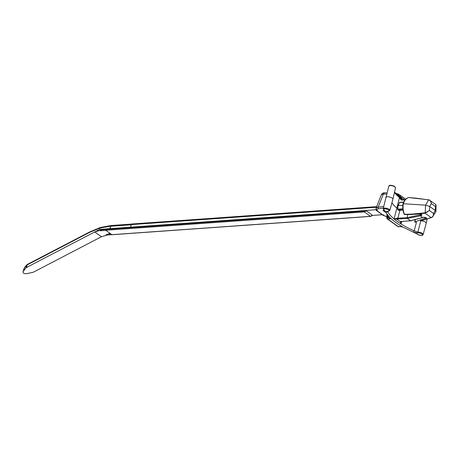 <?xml version="1.0" encoding="UTF-8"?>
<svg xmlns="http://www.w3.org/2000/svg" width="459" height="459" viewBox="0 0 459 459"><rect width="100%" height="100%" fill="white"/><g stroke="black" fill="none" stroke-linecap="round" stroke-linejoin="round"><path stroke-width="0.69" d="M386.685 194.1L383.408 194.008L381.406 194.668L376.116 207.996L378.21 207.089L383.632 206.705M376.414 207.244L131.268 224.617L130.522 227.176L365.1 210.549L366.242 210.744L372.347 215.156L371.899 215.46L382.301 214.726M381.624 214.233L376.965 210.87A1.182 0.815 -54.2 0 0 377.384 210.979L383.558 215.437L386.845 216.682M112.197 234.647A0.591 0.373 -94.1 0 1 111.853 234.669L105.748 230.257A0.591 0.373 -94.1 0 1 105.536 229.471L364.171 211.14L365.1 210.549L376.472 209.625L376.191 210.314L383.133 215.328A1.182 1.182 0 0 0 383.139 215.328M131.268 224.617A1.182 0.74 -94.1 0 1 131.865 223.992L376.65 206.642M130.522 227.176L105.673 228.938L105.536 229.471M405.578 199.349A2.37 1.635 -54.2 0 0 405.159 198.776L398.567 194.197L395.595 193.239M399.892 194.966A2.37 1.635 125.8 0 1 400.346 196.67L402.646 200.09L394.562 192.017M396.186 193.87L397.913 194.501L399.99 196.406A3.666 1.337 -32 0 0 399.508 197.232M385.778 197.433A3.666 1.325 14.1 0 1 385.784 197.416A3.666 1.325 14.1 0 1 389.662 197.031A3.666 1.325 14.1 0 1 392.898 199.206A3.666 1.325 14.1 0 1 392.893 199.223L389.857 210.417A3.454 1.251 -165.9 0 0 386.817 208.357A3.454 1.251 -165.9 0 0 383.162 208.736L388.819 186.228A3.454 1.251 -165.9 0 1 392.468 185.866A3.454 1.251 -165.9 0 1 395.515 187.909L392.898 199.206M397.718 208.57L396.863 208.07L399.439 197.611L400.328 198.965L401.464 199.74M401.723 221.445L400.954 223.906A57.932 20.948 14.1 0 1 394.08 218.943L396.76 218.283L396.708 219.023L394.08 218.943L396.863 208.07A57.518 20.798 14.1 0 1 391.906 202.872M401.005 221.347L400.954 223.906L400.351 221.651L410.507 220.756L423.502 217.285C426.113 217.342 427.008 217.876 426.204 218.874L420.691 220.768A0.591 0.402 74 0 0 420.943 220.808A3.666 1.325 14.1 0 1 424.586 221.657A3.666 1.325 14.1 0 1 426.204 223.263A3.666 1.325 14.1 0 1 426.199 223.281L427.203 218.937M404.488 199.659L400.346 196.67L400.259 196.968A3.666 2.048 -37.7 0 0 400.013 197.737M405.073 199.917L401.344 200.032L399.439 197.611A57.932 20.948 -165.9 0 0 402.199 199.785M435.935 211.507L435.241 210.452L429.756 206.493L425.562 205.139L403.358 203.75C402.732 207.359 403.094 210.865 404.442 214.267L411.717 214.123L425.206 212.81L425.562 205.139L428.62 199.814L408.642 197.536C406.255 198.288 404.494 200.359 403.358 203.75L403.111 204.037M433.176 216.08L431.689 217.491L433.135 216.155L433.577 213.533L435.241 210.452L435.425 206.539L435.975 204.966M414.93 221.772L420.341 220.016A0.591 0.419 -108.9 0 0 420.691 220.768L431.144 217.572L425.132 213.228L429.417 210.526L429.756 206.487L431.294 203.555L435.425 206.539L435.907 205.517L435.522 204.347L428.924 199.814A0.591 0.367 102.2 0 0 428.62 199.814C430.106 200.325 430.995 201.57 431.294 203.555L431.007 201.977L429.785 200.199M408.367 197.622A0.591 0.448 74.9 0 1 408.499 197.548C406.008 198.322 404.172 200.422 403.002 203.842M398.01 205.689L399.531 202.58L398.223 205.615L402.795 205.293M397.649 209.258A0.591 0.591 0 0 0 397.89 209.82A0.591 0.407 -54.2 0 1 397.769 209.39L398.005 205.712M384.791 192.826A2.37 1.566 91.6 0 0 383.408 194.008L378.216 207.089L376.965 207.325L376.064 208.179L376.948 207.445L378.205 207.187A1.182 0.74 85.9 0 0 378.646 208.661L383.254 208.334M431.494 217.56A0.591 0.413 -107.9 0 1 431.144 217.572L431.38 217.491A0.591 0.361 -109.8 0 0 431.689 217.491L420.937 220.808A0.591 0.43 -105.6 0 1 420.341 220.016L426.187 217.87M407.804 214.531L407.093 217.681L421.58 214.542M396.76 218.283L407.093 217.681L407.311 218.45L396.708 219.023A56.75 20.523 -165.9 0 0 400.351 221.651A0.591 0.522 56.8 0 0 400.805 221.617L401.43 221.468A0.591 0.373 85.9 0 0 401.596 221.387M402.996 203.876C402.4 207.434 402.778 210.882 404.132 214.215L404.683 214.571L411.97 214.456L411.717 214.123A0.591 0.287 84.3 0 0 411.872 214.399L419.314 213.9C422.005 214.255 422.641 214.835 421.224 215.638L407.311 218.45L410.507 220.756L410.983 220.492L410.507 220.756M424.965 212.844L425.132 213.228L411.872 214.399M423.502 217.285A0.591 0.367 77.7 0 0 423.714 217.337L422.573 217.486L420.22 215.793L419.968 215.03M431.38 217.491C432.82 216.82 433.548 215.501 433.577 213.533L429.417 210.526L425.206 212.81L425.413 213.183M400.541 226.626L401.866 226.396L402.939 227.165M389.502 217.359L391.286 218.759L387.264 217.537L387.367 214.99M376.191 210.314L376.965 210.87A1.182 1.165 125.8 0 1 376.5 209.74M376.506 209.803A1.182 1.09 38.4 0 0 377.384 210.979L377.269 210.268C376.598 209.367 377.063 208.834 378.646 208.661M385.491 212.316L382.984 210.497L384.194 210.348M383.781 214.875L383.133 215.328M377.269 210.268A1.182 0.981 -40.9 0 1 376.638 209.97L376.047 208.461M416.439 233.493A59.177 21.401 14.1 0 1 413.329 232.185L418.086 232.931A2.863 1.033 14.1 0 1 421.924 234.004A2.863 1.033 14.1 0 1 421.391 235.358A2.863 1.033 14.1 0 1 417.524 234.354L416.439 233.493L417.323 234.302C423.376 236.666 422.94 234.555 423.164 234.474A3.454 1.251 -165.9 0 0 421.511 232.885A3.454 1.251 -165.9 0 0 417.885 232.156L420.748 220.813M418.086 232.931L417.885 232.156L414.207 230.825A57.932 20.948 14.1 0 1 387.568 211.588L387.511 211.479M388.63 211.02L388.136 211.301C386.65 211.347 385.979 211.754 386.122 212.528L387.608 211.456M384.613 210.595L384.097 210.205A2.863 1.033 14.1 0 1 384.734 208.879A2.863 1.033 14.1 0 1 388.589 209.924A2.863 1.033 14.1 0 1 388.136 211.301M388.98 216.826A3.666 1.136 9.8 0 1 387.723 217.216L387.981 215.724M389.037 216.883A3.666 1.285 6.8 0 1 388.893 217.05A3.666 1.285 6.8 0 1 387.683 217.509L387.723 217.216M421.121 214.255L420.983 214.875A0.591 0.327 81.3 0 0 421.224 215.638M422.779 217.537L410.73 220.802M426.204 217.796L423.714 217.337A0.591 0.367 77.7 0 0 423.864 217.233M426.204 218.874A0.591 0.419 -108.9 0 1 425.854 218.128L425.952 217.686M415.349 219.551L414.959 221.502A0.591 0.436 74.8 0 0 415.55 222.294A0.591 0.465 -105.7 0 1 415.481 222.305M364.171 211.14A0.591 0.373 85.9 0 0 364.383 211.926L370.488 216.338A0.591 0.373 85.9 0 0 370.78 216.355L372.163 215.478M110.149 228.622L110.59 226.281A1.182 0.74 -94.1 0 1 111.221 225.507L131.658 224.055M109.902 228.639L110.493 226.803M107.24 235.008L101.387 236.764L33.168 272.29L27.035 273.604C24.207 273.925 22.864 273.277 23.019 271.653L25.939 267.918L26.679 265.159L24.12 268.354M101.387 236.764L94.726 231.95L99.574 229.425L100.028 228.014L89.723 232.317L26.679 265.159A1.182 0.809 39.6 0 1 26.811 264.86L24.579 267.551A1.182 0.809 39.6 0 0 24.453 267.849L23.409 270.982M26.811 264.86L27.362 264.418A1.182 0.505 62.5 0 0 27.207 264.877L26.507 267.482L94.726 231.95L101.967 229.781C100.102 230.401 99.592 230.722 100.441 230.757L105.903 230.372M26.507 267.482L25.939 267.918M99.574 229.425L105.656 228.995M100.785 227.578L100.028 228.014L110.619 226.149M110.143 233.43L107.934 234.09C106.069 234.71 105.559 235.031 106.408 235.071L111.87 234.681M375.904 209.786L376.145 209.132M402.233 199.791A57.932 20.948 14.1 0 1 394.453 192.482M402.899 199.843A0.591 0.373 85.9 0 0 402.423 200.107M403.604 202.287L399.531 202.58A0.591 0.373 85.9 0 1 399.806 202.327A0.591 0.591 0 0 0 399.296 202.712M399.984 202.385A0.591 0.373 85.9 0 0 399.806 202.327L403.719 202.052M399.909 210.297L397.844 218.335A0.591 0.373 85.9 0 0 398.062 219.104M402.801 208.834L397.873 209.184A0.591 0.373 -94.1 0 0 398.102 209.872L402.882 209.533M402.95 210.015L398.71 210.314L398.102 209.872A0.591 0.407 -54.2 0 1 397.89 209.82L398.498 210.256A0.591 0.407 -54.2 0 0 398.71 210.314A0.591 0.373 -94.1 0 0 399.055 210.291M383.609 206.802L378.21 207.089M387.287 218.903A1.182 0.815 -54.2 0 0 387.712 219.012A1.182 0.74 85.9 0 1 387.264 217.537A1.182 0.476 -177.6 0 0 386.794 217.893A1.182 1.182 0 0 0 387.287 218.903L397.861 226.539A1.182 0.815 -54.2 0 0 398.286 226.654L401.866 226.396A59.177 21.401 14.1 0 1 391.286 218.759L387.712 219.012L398.286 226.654A1.182 0.74 -94.1 0 0 398.636 226.763L400.724 226.614L402.79 227.085L416.256 233.516M386.845 216.763L384.986 216.023A1.182 0.602 -62.7 0 0 385.262 216.04M416.542 222.024L414.207 230.825L413.329 232.185M417.524 234.354L417.208 233.866M386.122 212.528A59.177 21.401 14.1 0 1 385.376 211.054M383.758 209.706L384.097 210.205M401.252 221.41A0.591 0.373 85.9 0 0 401.43 221.468L410.69 220.813M366.242 210.744L364.383 211.926L105.748 230.257M372.347 215.156L370.488 216.338L111.853 234.669M131.211 224.818L110.59 226.281M27.362 264.418L89.878 231.858A1.182 0.505 62.5 0 0 89.723 232.317M111.003 225.576L110.808 225.587A1.182 0.74 85.9 0 0 110.229 226.178M101.967 229.781L105.524 229.529M107.934 234.09L110.774 233.889M381.429 194.679C382.192 193.291 383.322 192.677 384.808 192.826L387.012 192.889M405.704 199.223L405.148 198.764M395.515 187.909L394.585 186.348C388.675 184.088 389.008 186.119 388.819 186.228M400.558 199.2L400.891 199.464M415.952 198.162A0.591 0.591 0 0 0 415.814 198.133L429.44 199.986M435.947 211.536L436.05 205.179M435.947 204.863L435.528 204.353M405.343 199.602L402.721 199.785L400.696 199.326M408.711 197.531L415.814 198.133M402.962 210.079L398.882 210.371A0.591 0.591 0 0 1 398.498 210.256M397.993 205.758L397.643 209.281M420.96 220.802A0.591 0.591 0 0 1 420.937 220.808L432.286 217.17M435.93 211.599L432.309 217.153M397.861 226.539A1.182 1.182 0 0 0 398.636 226.763M384.986 216.023L383.569 215.523A1.182 1.182 0 0 1 383.305 215.432M386.794 217.893L386.937 214.445M376.644 209.975L376.575 209.533M423.164 234.474L426.199 223.281M389.857 210.417L388.325 211.352L387.224 211.576L387.448 211.226M383.162 208.736L389.622 217.486M388.888 217.055L389.112 216.648M411.97 214.456A0.591 0.591 0 0 0 411.998 214.456L419.44 213.963L421.597 214.456M404.132 214.215A0.591 0.591 0 0 0 404.683 214.571M415.217 219.586L414.816 221.605A0.591 0.591 0 0 0 415.55 222.294M370.66 216.396L112.03 234.727M24.109 268.377L23.019 271.653M24.115 268.377L24.579 267.551M89.878 231.858L100.366 227.48M110.808 225.587L100.378 227.475"/></g></svg>

